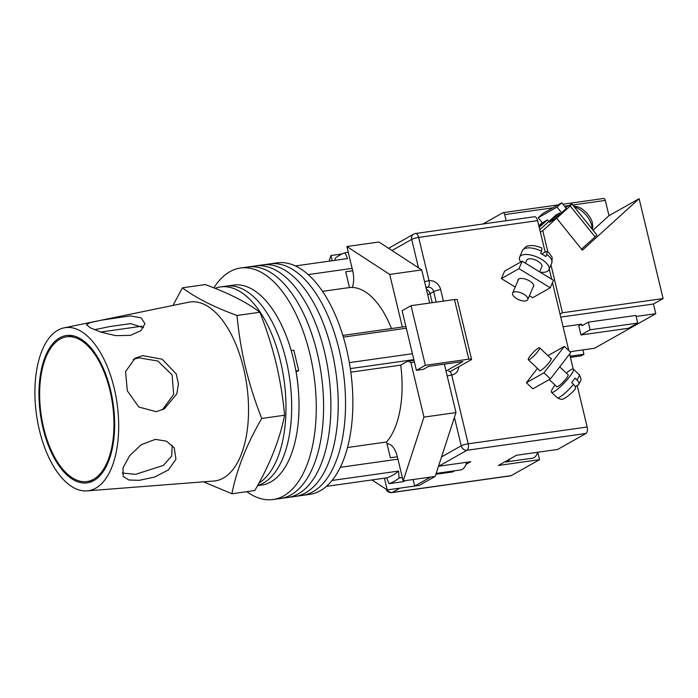 <?xml version="1.0" encoding="UTF-8"?>
<svg xmlns="http://www.w3.org/2000/svg" width="698" height="698" viewBox="0 0 698 698"><rect width="100%" height="100%" fill="white"/><g stroke="black" fill="none" stroke-linecap="round" stroke-linejoin="round"><path stroke-width="1.05" d="M246.822 491.654A116.906 57.76 -98 0 0 273.154 499.541L302.426 495.406A116.906 57.76 -98 0 0 339.132 349.715A116.906 57.76 -98 0 0 269.751 263.896L277.071 262.858A116.906 57.76 -98 0 1 346.452 348.677A116.906 57.76 -98 0 1 309.746 494.376L302.426 495.406A116.906 57.76 -98 0 0 339.132 349.715A116.906 57.76 -98 0 0 269.751 263.896L262.431 264.926A116.906 57.76 -98 0 1 331.812 350.745A116.906 57.76 -98 0 0 262.431 264.926L255.11 265.964A116.906 57.76 -98 0 1 324.491 351.783A116.906 57.76 -98 0 0 255.11 265.964L247.799 266.994A116.906 57.76 -98 0 1 317.171 352.813A116.906 57.76 -98 0 0 247.799 266.994L240.478 268.023A116.906 57.76 -98 0 0 213.885 287.864M295.106 496.435A116.906 57.76 -98 0 0 331.812 350.745A116.906 57.76 -98 0 1 295.106 496.435M287.785 497.473A116.906 57.76 -98 0 0 324.491 351.783A116.906 57.76 -98 0 1 287.785 497.473M280.474 498.503A116.906 57.76 -98 0 0 317.171 352.813A116.906 57.76 -98 0 1 280.474 498.503M273.154 499.541A116.906 57.76 -98 0 0 309.86 353.842A116.906 57.76 -98 0 0 240.478 268.023M298.168 387.573A82.364 40.693 -98 0 0 296.135 371.999M335.18 260.319L335.049 258.382A117.962 58.283 82 0 1 344.978 252.781L347.578 258.565L295.35 265.938M412.431 353.712L349.349 362.62M406.315 328.235L343.346 337.117M332.117 480.451L398.593 471.071A111.593 55.133 82 0 1 386.544 477.877L326.455 486.358M352.699 270.78L345.702 271.766L349.489 287.541A82.364 40.693 82 0 1 391.456 328.549M413.966 360.098L408.173 360.918L400.713 365.133A82.364 40.693 82 0 1 386.57 442L390.356 457.766L397.354 456.78M344.978 252.781L348.267 252.318M352.124 268.39L308.15 274.593M405.904 326.516L342.831 335.415M413.853 359.636L350.317 368.605M398.593 471.071L399.064 478.06L402.353 477.598M397.93 459.171L340.354 467.302M399.064 478.06A117.962 58.283 82 0 1 389.135 483.662L402.859 481.725A117.962 58.283 -98 0 0 405.669 480.582M389.135 483.662L386.544 477.877M347.552 447.505L386.57 442M350.824 372.174L400.713 365.133M322.493 291.345L349.489 287.541M258.923 483.112A100.957 49.881 -98 0 0 280.439 361.058A100.957 49.881 -98 0 0 220.516 286.939L226.239 286.136A100.957 49.881 -98 0 1 286.154 360.255A100.957 49.881 -98 0 1 257.658 485.407A100.957 49.881 -98 0 0 286.154 360.255A100.957 49.881 -98 0 0 226.239 286.136L233.551 285.098A100.957 49.881 -98 0 1 293.474 359.217A100.957 49.881 -98 0 1 261.776 485.04L257.527 485.642M220.516 286.939A100.957 49.881 -98 0 0 215.097 288.344M296.109 372.017L298.709 370.551L293.814 350.16L291.171 350.536M298.709 370.551L295.917 370.943M466.665 462.294A18.602 9.187 82 0 1 460.601 469.955L436.154 473.401M408.609 361.171A19.928 9.842 -98 0 0 410.895 362.672L414.464 362.166M371.921 479.936L387.242 489.917L384.424 478.174M387.015 443.849A17.537 8.664 82 0 1 397.345 456.728L403.156 480.939L430.596 477.066L414.691 486.044L419.262 485.398L435.177 476.42L455.986 412.588L446.022 371.057L462.896 361.538L428.589 366.38L423.285 369.373L416.418 370.341L402.109 310.715L411.026 305.68L454.485 299.547A5.314 0.881 -13.5 0 1 457.242 299.669L471.56 359.296A5.314 0.881 166.5 0 0 468.803 359.173L454.485 299.547M410.895 362.672L423.965 417.107L403.156 480.939M352.246 287.454A17.537 8.664 -98 0 0 352.691 270.728L346.88 246.525L389.711 274.427L402.336 327.013M329.116 261.174L330.965 255.512L332.222 260.738M389.711 274.427L421.732 269.908L378.901 242.005L346.88 246.525M421.732 269.908L429.689 303.054M430.596 477.066L435.177 476.42M423.965 417.107L455.986 412.588M444.364 364.155L446.022 371.057M387.242 489.917L414.691 486.044L413.12 479.526M330.965 255.512L342.168 253.924M450.027 371.702L470.967 359.889A5.314 0.881 166.5 0 0 471.56 359.296M411.026 305.68L425.344 365.307L468.803 359.173M425.344 365.307L416.418 370.341M510.107 458.848A17.005 8.402 82 0 1 506.129 461.919A17.005 8.402 82 0 1 504.733 461.884M537.669 452.269A17.005 8.402 82 0 1 532.426 458.202L506.129 461.919M539.423 370.28A8.498 1.501 -46.6 0 0 539.51 370.725A8.498 1.501 -46.6 0 0 540.837 370.42A8.498 1.501 -46.6 0 0 547.921 363.963A8.498 1.501 -46.6 0 0 551.202 358.379A8.498 1.501 -46.6 0 0 550.757 358.318M564.342 346.382L543.978 372.793L550.434 378.909L570.798 352.499L564.342 346.382L547.93 355.648M537.434 368.387L526.379 382.722L532.836 388.838L550.434 378.909M543.978 372.793L526.379 382.722M578.241 384.93L578.747 384.467C580.221 380.628 582.795 380.637 579.104 374.556A15.941 2.818 -46.6 0 1 576.932 379.93C579.104 382.242 579.541 383.909 578.241 384.93L575.257 386.613M549.247 379.572L556.786 386.718A8.236 1.457 -46.6 0 0 558.06 386.422A8.236 1.457 -46.6 0 0 564.926 380.166A8.236 1.457 -46.6 0 0 568.111 374.756L559.744 366.834M538.35 348.084A8.236 1.457 -46.6 0 0 531.483 354.34A8.236 1.457 -46.6 0 0 528.307 359.749A8.236 1.457 -46.6 0 0 529.581 359.453A8.236 1.457 -46.6 0 0 536.448 353.197A8.236 1.457 -46.6 0 0 539.633 347.787A8.236 1.457 -46.6 0 0 538.35 348.084M566.357 373.098A15.941 2.818 133.4 0 1 570.938 369.731A15.941 2.818 133.4 0 1 573.407 369.163A15.941 2.818 133.4 0 1 567.247 379.625A15.941 2.818 133.4 0 1 553.959 391.744A15.941 2.818 133.4 0 1 551.49 392.311A15.941 2.818 133.4 0 1 555.032 385.06M576.932 379.93L575.03 378.133A15.941 2.818 133.4 0 1 571.636 382.539L573.538 384.336C575.71 386.64 576.147 388.306 574.847 389.336M517.89 280.805A8.498 3.708 23.1 0 1 518.012 279.854A8.498 3.708 23.1 0 1 518.876 278.947A8.498 3.708 23.1 0 1 528.517 280.36A8.498 3.708 23.1 0 1 533.647 286.529A8.498 3.708 23.1 0 1 533.036 287.271M550.277 287.785L518.98 268.669L522.174 261.192L553.47 280.308L550.277 287.785L532.679 297.714L529.424 295.734M515.22 287.053L501.373 278.598L504.567 271.121L522.174 261.192M518.98 268.669L501.373 278.598M525.42 263.172L526.702 260.171A8.236 3.595 23.1 0 1 527.54 259.29A8.236 3.595 23.1 0 1 536.884 260.659A8.236 3.595 23.1 0 1 541.857 266.636L539.624 271.854M513.458 292.27A8.236 3.595 23.1 0 1 522.802 293.64A8.236 3.595 23.1 0 1 527.767 299.616A8.236 3.595 23.1 0 1 526.929 300.498A8.236 3.595 23.1 0 1 517.584 299.128A8.236 3.595 23.1 0 1 512.62 293.151A8.236 3.595 23.1 0 1 513.458 292.27M540.208 272.203A15.941 6.954 -156.9 0 0 547.319 271.365A15.941 6.954 -156.9 0 0 548.942 269.664A15.941 6.954 -156.9 0 0 539.327 258.094A15.941 6.954 -156.9 0 0 521.24 255.442A15.941 6.954 -156.9 0 0 519.617 257.143A15.941 6.954 -156.9 0 0 520.743 261.994M519.617 257.143L522.436 250.547A15.941 6.954 23.1 0 1 524.058 248.846A15.941 6.954 23.1 0 1 541.578 251.219L540.636 253.418A15.941 6.954 -156.9 0 1 545.853 256.602L546.796 254.404A15.941 6.954 23.1 0 1 551.76 263.067L548.942 269.664M542.512 254.404L543.027 253.191L547.18 251.289L546.796 254.404M541.578 251.219L541.875 248.043C536.081 245.556 531.3 244.911 527.54 246.106C526.938 245.609 525.236 247.083 522.436 250.547M577.185 385.523L587.149 427.01A5.314 2.626 82 0 1 585.962 433.467L557.632 449.451L516.459 455.262L498.381 465.47L539.545 459.659L511.215 475.643A5.314 2.626 82 0 1 510.735 475.809L391.796 492.596A5.314 2.626 -98 0 0 392.285 492.43L511.215 475.643M466.02 464.371L470.714 461.718L438.484 466.264M435.866 474.291L452.636 471.927L454.642 470.792M537.6 220.629L418.66 237.416A5.314 2.626 -98 0 0 415.511 233.516L534.45 216.729A5.314 2.626 82 0 1 537.6 220.629L545.129 252.004M549.221 269.018L551.664 279.209M552.484 282.611L568.809 350.614M569.629 354.017L573.233 369.05M539.545 459.659L537.774 452.26M452.636 471.927L452.435 471.106M59.984 339.123A73.063 36.104 -98 0 0 42.203 421.121A73.063 36.104 -98 0 0 87.014 481.533A73.063 36.104 -98 0 0 93.628 479.256A73.063 36.104 -98 0 0 111.41 397.258A73.063 36.104 -98 0 0 66.598 336.837A73.063 36.104 -98 0 0 59.984 339.123M94.466 329.726L110.066 326.507L130.631 323.636L143.561 327.711M130.439 335.372L141.005 330.582L144.94 323.654L141.092 317.852L130.186 315.88L100.739 320.303L90.269 322.589L86.439 324.64L90.33 327.833L101.097 332.187L115.728 335.642L130.439 335.372M133.248 359.409L138.858 357.83L157.844 361.032L172.092 374.887L173.671 394.353L162.364 409.839M156.195 411.698L164.318 408.845L176.803 393.908L178.435 383.926L176.228 373.945L162.111 359.165L142.732 355.64L135.107 358.214L125.57 371.563L127.306 390.793L138.797 407.013L156.195 411.698M172.205 445.272L171.699 456.056L163.315 465.444L135.517 474.343L122.194 473M139.164 480.346L154.624 477.066L168.471 469.867L175.94 459.223L174.256 447.968L166.613 441.232L155.401 439.356L141.179 444.731L129.584 455.785L123.005 467.773L123.171 476.464L128.894 479.997L139.164 480.346M64.05 327.851L188.617 302.225A90.33 44.628 82 0 1 243.593 368.3A90.33 44.628 82 0 1 223.404 478.06A90.33 44.628 82 0 1 213.85 481.027L87.058 490.877A82.364 40.693 82 0 1 37.561 421.383A82.364 40.693 82 0 1 57.847 330.206A82.364 40.693 82 0 1 64.05 327.851A82.364 40.693 82 0 1 115.571 394.492A82.364 40.693 82 0 1 95.766 488.172A82.364 40.693 82 0 1 87.058 490.877M182.457 287.812L205.334 284.583C228.612 293.09 246.795 302.313 259.883 312.259C266.505 329.081 271.915 346.06 276.103 363.204C280.16 380.419 282.995 397.764 284.61 415.231C279.758 439.609 269.812 464.711 254.77 490.528L231.902 493.756C236.753 469.379 246.699 444.277 261.733 418.46C255.128 401.699 249.718 384.72 245.513 367.523C241.464 350.352 238.637 333.007 237.015 315.487C213.736 306.98 195.545 297.758 182.457 287.812L172.956 305.445M203.511 481.829L231.902 493.756M59.679 337.849A74.389 36.758 82 0 1 65.289 335.721A74.389 36.758 82 0 1 111.82 395.914A74.389 36.758 82 0 1 93.933 480.529A74.389 36.758 82 0 1 86.072 482.972A74.389 36.758 82 0 1 41.357 420.205A74.389 36.758 82 0 1 59.679 337.849M90.583 481.035L92.354 481.332M261.733 418.46L284.61 415.231M237.015 315.487L259.883 312.259M554.142 219.565L566.27 208.432M542.215 222.688L538.83 225.759M565.502 207.472L571.173 204.27A5.314 0.523 141.2 0 1 571.932 204.008A5.314 0.523 141.2 0 1 570.205 205.98L595.062 236.875L581.539 249.142L556.672 218.256M595.062 236.875A5.314 0.523 -38.8 0 0 596.799 234.903L571.932 204.008M570.205 205.98L556.681 218.247M566.331 208.501L561.75 202.813L542.948 213.422L538.21 217.724L542.529 223.081M561.593 212.794L557.021 207.105L538.21 217.724M561.75 202.813L557.021 207.105M570.432 357.376L581.041 355.875L583.929 354.244L570.144 356.189M569.987 351.722L594.539 348.258L655.78 313.699L636.131 316.464M581.67 324.151L578.782 325.791L580.98 334.961L628.558 328.243L637.719 323.078L635.887 315.435L588.309 322.144L582.036 325.687L581.67 324.151L563.085 326.777M603.5 198.546A2.661 1.309 82 0 1 603.735 198.459A2.661 1.309 82 0 1 605.314 200.413L608.988 215.699L639.124 198.694L663.1 298.57L562.457 312.774L560.049 314.135M562.457 312.774L550.966 264.908M547.825 251.83L542.765 230.733L540.357 232.094M506.137 220.725L504.671 214.618A2.661 1.309 -98 0 0 503.101 212.663A2.661 1.309 -98 0 0 502.857 212.75L482.929 223.997M538.969 226.318L543.847 221.894L547.459 219.853L548.811 221.519M539.781 229.712L555.905 215.089L559.517 213.047L560.276 213.989M539.214 227.339L547.459 219.853M639.124 198.694L582.376 250.189L556.611 218.169L549.378 222.252L559.517 213.047M556.611 218.169L542.765 230.733M582.891 349.899L583.929 354.244M663.1 298.57L653.459 304.014L655.78 313.699M608.988 215.699L593.012 230.2M580.98 334.961L590.142 329.788L588.309 322.144M590.142 329.788L637.719 323.078M653.459 304.014L560.764 317.093M551.49 392.311L557.187 397.703A15.941 2.818 -46.6 0 0 559.656 397.136A15.941 2.818 -46.6 0 0 573.538 384.336M585.962 433.467L467.023 450.254L438.693 466.238M399.91 488.129L392.285 492.43A5.314 4.537 60.6 0 1 387.311 489.909M441.537 456.911L461.23 445.804L454.415 417.43M418.486 267.796L411.68 239.423L391.988 250.53M388.559 248.305L413.644 234.144A5.314 4.537 60.6 0 0 411.68 239.423A5.314 0.881 166.5 0 1 418.66 237.416L429.061 280.727A10.627 9.074 -119.4 0 1 440.656 289.626L443.413 301.117M458.699 366.808A10.627 9.074 -119.4 0 1 451.693 375.001L468.21 443.797L587.149 427.01M436.189 302.129L433.676 291.633L430.055 293.675L432.219 302.696M427.673 294.626A5.314 0.881 166.5 0 0 430.055 293.675A5.314 4.537 -119.4 0 0 426.434 289.478M440.656 289.626A5.314 0.881 -13.5 0 0 433.676 291.633A5.314 4.537 60.6 0 0 427.874 287.183L426.12 288.178M424.576 281.748A5.314 0.881 166.5 0 1 429.061 280.727A5.314 2.626 -98 0 1 427.874 287.183A5.314 4.537 -119.4 0 1 425.832 286.983M467.023 450.254A5.314 2.626 -98 0 0 468.21 443.797A5.314 0.881 -13.5 0 0 461.23 445.804A5.314 4.537 60.6 0 0 467.023 450.254M447.209 376.021A5.314 0.881 -13.5 0 1 451.693 375.001A5.314 2.626 82 0 0 448.544 371.1M574.358 207.018A16.473 8.428 47.8 0 1 591.939 228.865M605.314 200.413L572.744 205.011M568.896 205.552L564.464 206.18M552.886 207.812L504.671 214.618M388.463 443.911L387.076 444.103M414.036 360.412L407.423 361.346M539.964 370.795L528.307 359.749M573.407 369.163L579.104 374.556M551.298 358.833L539.633 347.787M575.239 389.013C573.32 391.508 570.231 394.353 565.991 397.555C562.911 398.68 562.902 400.888 557.187 397.703M533.761 285.578L527.767 299.616M518.614 279.113L512.62 293.151M547.18 251.289C548.131 251.742 549.553 253.409 551.42 256.297C552.214 256.41 552.327 258.661 551.76 263.067M386.064 489.15A5.314 5.314 0 0 0 391.796 492.596M415.511 233.516A5.314 5.314 0 0 0 413.644 234.144M93.864 480.564L87.014 481.533M142.008 326.193L100.634 332.039M73.438 335.878L66.598 336.837M573.494 205.954L579.07 207.227L582.498 209.199L586.922 213.126L590.403 217.881L592.113 221.641L592.864 226.867L592.332 229.354M603.735 198.459L562.893 204.226M558.025 204.915L503.101 212.663"/></g></svg>
